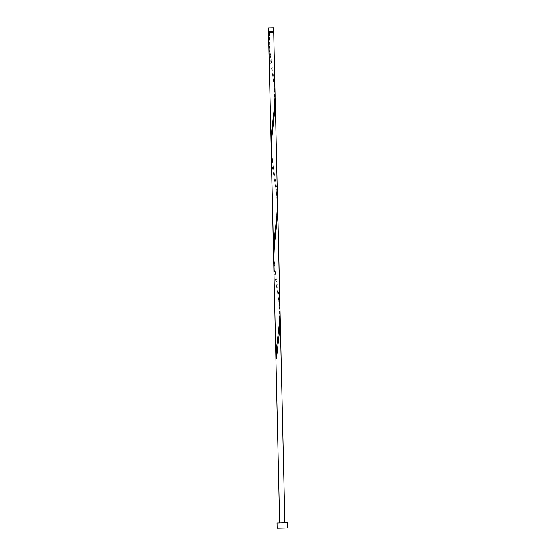 <?xml version="1.0" encoding="UTF-8"?>
<svg xmlns="http://www.w3.org/2000/svg" width="556" height="556" viewBox="0 0 556 556"><rect width="100%" height="100%" fill="white"/><g stroke="black" fill="none" stroke-linecap="round" stroke-linejoin="round"><path stroke-width="0.42" stroke-dasharray="2.78 2.08" d="M273.628 27.8L268.416 27.918M269.021 31.692L273.191 31.602L269.021 31.678M269.271 32.707L268.618 32.728M287.466 522.751L277.041 522.987M268.527 32.734L269.326 32.734M269.952 32.721L273.74 32.616M268.763 40.845L270.063 53.605L274.073 78.577L275.074 91.545M275.102 95.006L273.865 82.761L269.848 57.782L268.791 44.306M271.092 145.936L271.974 157.994L276.54 187.129L277.534 200.097M273.691 257.956L274.991 270.716L279.001 295.688L280.002 308.649M280.154 315.579L279.334 304.028L274.775 274.893L273.712 261.417M277.562 203.565L276.325 191.313L272.308 166.341L271.252 152.865M283.435 522.821L279.647 522.932L283.435 522.821M276.012 358.391L276.478 358.37M278.389 340.995L276.721 358.37M276.638 286.82C277.569 292.171 279.578 303.228 279.585 314.307C279.161 326.004 278.563 333.753 277.791 337.541M275.929 232.443C275.227 237.982 273.719 249.164 274.226 260.132C275.227 272.148 276.179 279.883 277.083 283.345M274.178 178.267C275.109 183.612 277.117 194.676 277.124 205.748C276.7 217.452 276.103 225.194 275.331 228.989M273.462 123.884C272.76 129.423 271.258 140.612 271.766 151.579C272.767 163.589 273.719 171.331 274.622 174.786M271.717 69.708C272.649 75.06 274.65 86.117 274.657 97.196C274.233 108.893 273.635 116.642 272.864 120.43M269.326 32.707L269.729 49.303L272.155 66.233"/><path stroke-width="0.83" d="M268.499 31.692L268.416 27.918L273.628 27.8L273.712 31.574L268.499 31.692L269.021 31.692L269.048 32.714M273.712 31.574L269.021 31.678M277.159 528.2L277.041 522.987L284.609 522.779L287.466 522.751L287.584 527.964L277.159 528.2L287.584 527.964M269.271 32.707L268.527 32.734L268.763 40.845M269.326 32.734L269.952 32.721M271.092 145.936L271.502 132.905L274.372 107.774L275.095 95.243L273.74 32.616L269.09 32.707L268.756 41.081L273.691 257.956M268.618 32.728L268.631 37.384M277.562 203.565L277.534 216.319L274.365 245.627L273.712 261.417L271.252 152.865L271.905 137.075L275.074 107.767L275.102 95.006M275.234 98.468L277.562 203.795L276.839 216.333L273.969 241.464L273.559 254.495M277.534 200.097L280.022 312.354L279.668 320.701L276.818 345.825L276.012 358.391L276.478 358.37L279.314 333.239L280.154 315.579L284.86 522.772M273.712 261.417L279.647 522.89M277.694 207.027L280.154 315.579M273.191 31.588L273.211 32.616"/></g></svg>
